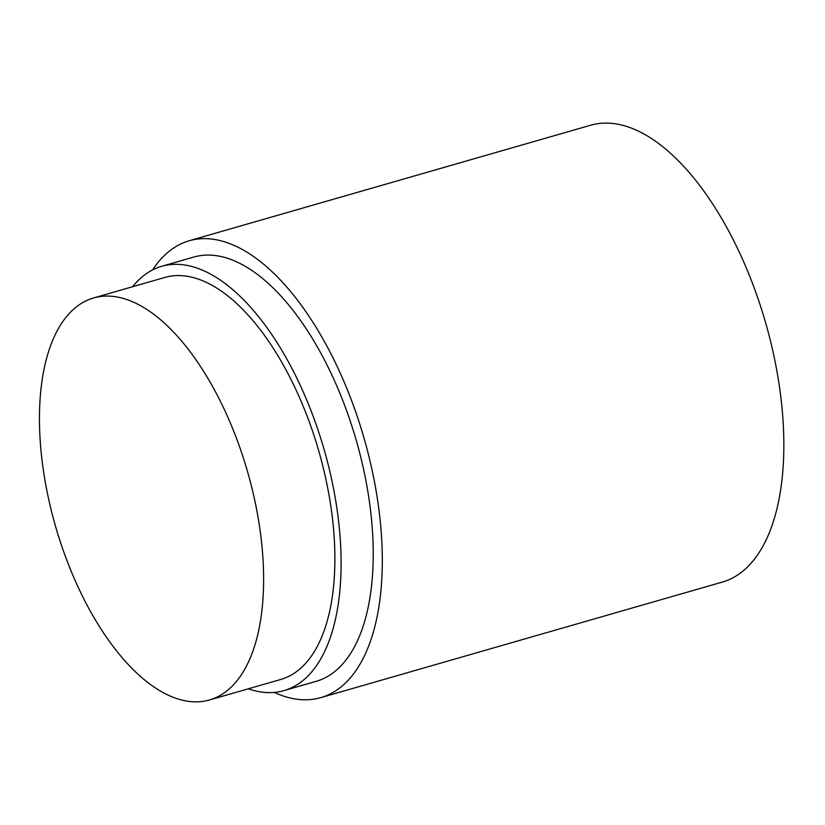 <?xml version="1.0" encoding="UTF-8"?>
<svg xmlns="http://www.w3.org/2000/svg" width="825" height="825" viewBox="0 0 825 825"><rect width="100%" height="100%" fill="white"/><g stroke="black" fill="none" stroke-linecap="round" stroke-linejoin="round"><path stroke-width="1.24" d="M152.656 269.878A237.724 113.427 73.9 0 1 184.687 242.272A237.724 113.427 73.9 0 1 189.193 240.756A237.724 113.427 73.9 0 1 362.546 433.063A237.724 113.427 73.9 0 1 325.184 696.145A237.724 113.427 73.9 0 1 320.677 697.661A237.724 113.427 73.9 0 1 274.251 692.412M320.677 697.661L722.215 582.11A237.724 113.427 -106.1 0 0 726.722 580.604A237.724 113.427 -106.1 0 0 764.084 317.512A237.724 113.427 -106.1 0 0 590.731 125.204L189.193 240.756M132.588 286.729A220.791 105.352 73.9 0 1 157.565 267.682A220.791 105.352 73.9 0 1 161.752 266.279A220.791 105.352 73.9 0 1 322.75 444.881A220.791 105.352 73.9 0 1 288.059 689.226A220.791 105.352 73.9 0 1 283.872 690.628A220.791 105.352 73.9 0 1 248.294 688.813M161.752 266.279L193.875 257.039A220.791 105.352 73.9 0 1 354.874 435.641A220.791 105.352 73.9 0 1 320.183 679.986A220.791 105.352 73.9 0 1 315.996 681.388L283.872 690.628M213.355 698.672A209.199 99.825 73.9 0 1 209.395 700.002A209.199 99.825 73.9 0 1 56.842 530.774A209.199 99.825 73.9 0 1 89.719 299.258A209.199 99.825 73.9 0 1 93.689 297.928A209.199 99.825 73.9 0 1 246.232 467.156A209.199 99.825 73.9 0 1 213.355 698.672M93.689 297.928L164.959 277.417A209.199 99.825 73.9 0 1 317.501 446.645A209.199 99.825 73.9 0 1 284.635 678.16A209.199 99.825 73.9 0 1 280.665 679.491L209.395 700.002"/></g></svg>
